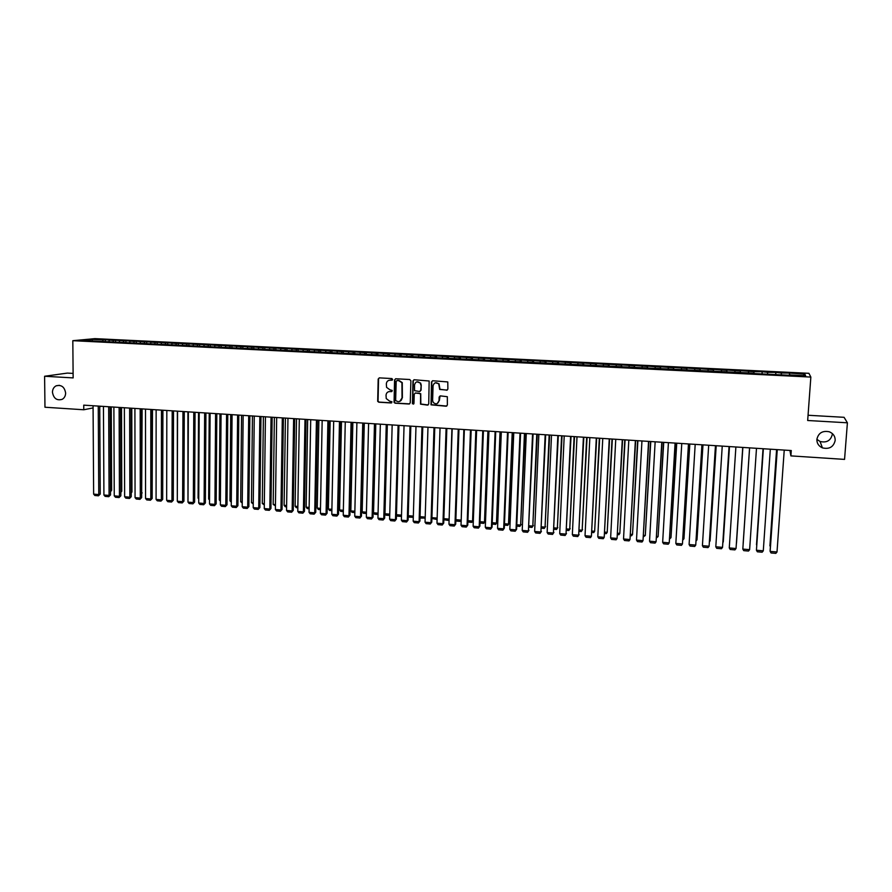 <?xml version="1.0" encoding="UTF-8"?>
<svg xmlns="http://www.w3.org/2000/svg" width="892" height="892" viewBox="0 0 892 892"><rect width="100%" height="100%" fill="white"/><g stroke="black" fill="none" stroke-linecap="round" stroke-linejoin="round"><path stroke-width="1.34" d="M392.658 379.446L391.856 378.554L379.379 377.873L378.186 379.033L377.684 401.344L378.765 402.214L391.209 402.961L391.989 401.801L389.637 401.155L386.236 398.568L386.035 395.212C386.325 392.87 387.607 391.644 389.893 391.532L391.51 391.621L392.279 390.44L389.938 389.826L386.582 387.351L386.336 383.872C386.615 381.52 387.908 380.282 390.194 380.17L392.658 379.446M816.871 439.343C816.804 443.302 818.655 446.145 822.424 447.873C829.292 449.468 833.552 446.992 835.18 440.47C835.246 436.366 833.295 433.479 829.337 431.795C822.547 430.435 818.388 432.943 816.871 439.343M816.871 439.321L820.06 441.484C826.672 443.001 830.764 440.626 832.336 434.337L832.359 433.59M52.461 392.246C53.598 398.49 56.843 400.854 62.206 399.326C64.414 398.01 65.551 395.925 65.629 393.049C64.57 386.95 61.403 384.541 56.129 385.823C53.765 387.106 52.539 389.235 52.461 392.246M446.647 390.25L447.884 389.079L447.773 381.932L432.743 380.761L431.505 381.932L431.026 404.823L446.112 406.217L447.36 405.057L447.327 396.695L440.38 395.892L439.132 397.052L439.02 400.776C437.894 404.143 435.954 404.7 433.2 402.426L432.609 400.408L433.066 385.812C434.07 382.557 435.954 381.921 438.719 383.894L439.678 389.436L447.249 390.116M789.933 450.46L790.892 455.89L791.271 450.538L83.736 405.146L83.77 409.762L93.08 407.923M790.892 455.89L844.557 459.391L847.4 422.797L844.077 417.311L808.052 415.259M73.099 373.413L67.379 373.09L44.6 376.257L73.144 377.907L72.821 340.688L810.85 377.071L807.673 420.5L847.4 422.797M44.6 376.257L44.968 407.231L83.77 409.762M410.889 380.806L409.729 379.513L395.78 378.765L394.565 379.925L394.063 402.426L395.111 403.195L409.027 404.02L410.253 402.861L410.889 380.806M414.189 379.758L429.152 381.007L428.729 403.953L427.502 405.113L420.511 404.143L420.6 394.509L419.452 393.216L415.46 392.993L414.245 394.141L413.966 403.452L412.416 403.797L412.963 380.917L414.189 379.758M72.821 340.688L94.931 338.637L808.921 373.313L810.85 377.071M740.338 372.867L740.483 370.671L753.996 371.674L753.885 373.536L790.089 375.309M753.907 373.179L92.132 341L82.833 340.242L91.999 339.384L103.282 339.93L102.669 341.212M105.334 341.658L105.323 339.74L103.282 339.93M105.323 339.74L113.585 340.432L112.983 341.725M115.614 342.16L115.603 340.242L113.585 340.432M115.603 340.242L123.943 340.945L123.341 342.227M125.939 342.673L125.939 340.744L123.943 340.945M125.939 340.744L134.346 341.446L133.755 342.74M136.32 342.974L136.309 341.246L134.346 341.446M136.309 341.246L144.805 341.959L144.225 343.253M146.745 343.375L146.745 341.759L144.805 341.959M146.745 341.759L155.308 342.472L154.74 343.766M157.215 343.888L157.215 342.26L155.308 342.472M157.215 342.26L165.867 342.985L165.299 344.29M167.741 344.412L167.752 342.773L165.867 342.985M167.752 342.773L176.471 343.509L175.914 344.814M178.322 344.925L178.322 343.297L176.471 343.509M178.322 343.297L187.13 344.022L186.584 345.338M188.948 345.449L188.959 343.81L187.13 344.022M188.959 343.81L197.846 344.546L197.299 345.862M199.63 345.973L199.641 344.334L197.846 344.546M199.641 344.334L208.605 345.07L208.07 346.386M210.356 346.497L210.367 344.858L208.605 345.07M210.367 344.858L219.421 345.605L218.897 346.921M221.138 347.033L221.16 345.382L219.421 345.605M221.16 345.382L230.292 346.129L229.768 347.456M231.976 347.568L231.998 345.906L230.292 346.129M231.998 345.906L241.219 346.665L240.706 347.992M242.869 348.092L242.892 346.442L241.219 346.665M242.892 346.442L252.191 347.2L251.689 348.527M253.807 348.638L253.83 346.977L252.191 347.2M253.83 346.977L263.229 347.735L262.716 349.095M264.812 349.173L264.835 347.512L263.229 347.735M264.835 347.512L274.312 348.281L273.799 349.686M275.862 349.72L275.884 348.047L274.312 348.281M275.884 348.047L285.451 348.817L284.927 350.266M286.968 350.266L286.99 348.582L285.451 348.817M286.99 348.582L296.646 349.363L296.122 350.857M298.129 350.812L298.151 349.129L296.646 349.363M298.151 349.129L307.896 349.92L307.361 351.448M309.346 351.359L309.368 349.675L307.896 349.92M309.368 349.675L319.202 350.467L318.667 352.05M320.618 351.916L320.652 350.222L319.202 350.467M320.652 350.222L330.564 351.024L330.029 352.663M331.947 352.474L331.98 350.779L330.564 351.024M331.98 350.779L341.993 351.582L341.446 353.265M343.331 353.031L343.364 351.337L341.993 351.582M343.364 351.337L353.466 352.139L352.931 353.823M354.771 353.589L354.804 351.894L353.466 352.139M354.804 351.894L365.006 352.697L364.482 354.392M366.266 354.157L366.311 352.452L365.006 352.697M366.311 352.452L376.602 353.265L376.089 354.96M377.829 354.782L377.873 353.009L376.602 353.265M377.873 353.009L388.254 353.834L387.752 355.54M389.436 355.417L389.492 353.578L388.254 353.834M389.492 353.578L399.973 354.403L399.482 356.109M401.11 356.053L401.166 354.146L399.973 354.403M401.166 354.146L411.736 354.983L411.257 356.688M412.851 356.711L412.907 354.715L411.736 354.983M412.907 354.715L423.577 355.562L423.109 357.279M424.637 357.346L424.703 355.295L423.577 355.562M424.703 355.295L435.463 356.142L435.017 357.859M436.489 357.937L436.556 355.875L435.463 356.142M436.556 355.875L447.427 356.722L446.981 358.45M448.408 358.517L448.475 356.454L447.427 356.722M448.475 356.454L459.436 357.302L459.012 359.041M460.383 359.108L460.45 357.034L459.436 357.302M460.45 357.034L471.522 357.893L471.099 359.632M472.414 359.699L472.492 357.625L471.522 357.893M472.492 357.625L483.665 358.484L483.252 360.234M484.523 360.29L484.601 358.216L483.665 358.484M484.601 358.216L495.863 359.086L495.473 360.836M496.677 360.892L496.766 358.807L495.863 359.086M496.766 358.807L508.128 359.688L507.749 361.438M508.908 361.494L508.986 359.398L508.128 359.688M508.986 359.398L520.46 360.279L520.092 362.041M521.196 362.096L521.285 360L520.46 360.279M521.285 360L532.858 360.892L532.502 362.654M533.55 362.698L533.639 360.602L532.858 360.892M533.639 360.602L545.324 361.494L544.979 363.267M545.971 363.312L546.06 361.204L545.324 361.494M546.06 361.204L557.846 362.107L557.522 363.88M558.448 363.925L558.548 361.817L557.846 362.107M558.548 361.817L570.445 362.721L570.122 364.505M571.003 364.538L571.092 362.42L570.445 362.721M571.092 362.42L583.1 363.334L582.799 365.118M583.613 365.163L583.714 363.044L583.1 363.334M583.714 363.044L595.834 363.958L595.533 365.753M596.291 365.787L596.402 363.657L595.834 363.958M596.402 363.657L608.623 364.583L608.344 366.378M609.046 366.411L609.147 364.282L608.623 364.583M609.147 364.282L621.49 365.207L621.222 367.013M621.858 367.047L621.49 365.207M621.969 364.906L634.424 365.843L634.167 367.649M634.747 367.671L634.424 365.843M634.859 365.53L647.425 366.478L647.179 368.285M647.692 368.318L647.425 366.478M647.815 366.166L660.493 367.114L660.27 368.931M660.716 368.953L660.493 367.114M660.838 366.802L673.638 367.76L673.427 369.578M673.806 369.6L673.638 367.76M673.939 367.437L686.851 368.396L686.65 370.225M686.974 370.247L686.851 368.396M687.108 368.073L700.131 369.043L699.952 370.882M700.209 370.894L700.131 369.043M700.343 368.719L713.488 369.701L713.321 371.54M713.511 371.551L713.488 369.701M713.645 369.366L726.913 370.358L726.757 372.198M726.891 372.209L726.913 370.358M727.036 370.024L740.416 371.016L740.282 372.867M762.013 373.938L762.169 371.73L753.996 371.674M762.169 371.73L767.644 372.343L767.555 373.848M775.661 374.607L775.817 372.399L767.644 372.343M775.817 372.399L781.37 373.012L781.292 374.528M789.375 375.276L789.532 373.068L781.37 373.012M789.532 373.068L804.874 374.161L805.61 375.722L790.122 374.952M789.643 373.413L789.565 375.287M804.874 374.161L803.346 375.61M775.873 372.745L775.772 374.607M762.181 372.075L762.058 373.938M748.555 371.406L748.455 372.912M735.008 370.749L734.897 372.243M721.539 370.091L721.405 371.585M708.137 369.433L707.992 370.927M694.812 368.786L694.656 370.269M681.555 368.14L681.388 369.623M668.364 367.493L668.197 368.976M655.252 366.857L655.074 368.329M642.218 366.222L642.017 367.682M629.239 365.586L629.027 367.047M616.339 364.962L616.116 366.411M603.505 364.337L603.271 365.787M590.727 363.713L590.493 365.163M578.027 363.089L577.782 364.538M565.394 362.475L565.138 363.914M552.828 361.862L552.561 363.3M540.329 361.249L540.05 362.687M527.897 360.647L527.596 362.074M515.52 360.045L515.219 361.461M503.222 359.443L502.898 360.859M490.979 358.84L490.656 360.257M478.792 358.25L478.458 359.654M466.683 357.659L466.338 359.063M454.63 357.068L454.273 358.473M442.633 356.488L442.276 357.882M430.702 355.908L430.334 357.302M418.839 355.328L418.448 356.711M394.677 355.551L395.279 354.18M407.02 354.748L406.618 356.176M383.582 353.611L383.081 355.306M371.953 353.042L371.44 354.737M360.379 352.474L359.855 354.169M348.872 351.916L348.326 353.6M337.41 351.359L336.864 353.031M326.015 350.801L325.457 352.474M314.675 350.244L314.107 351.916M303.392 349.697L302.812 351.359M292.163 349.151L291.572 350.812M280.991 348.605L280.389 350.255M269.875 348.058L269.261 349.709M258.803 347.523L258.189 349.162M247.798 346.988L247.162 348.627M236.837 346.453L236.202 348.092M225.944 345.918L225.286 347.546M215.095 345.394L214.437 347.021M204.301 344.858L203.632 346.486M193.553 344.334L192.873 345.962M182.86 343.821L182.18 345.427M172.223 343.297L171.532 344.903M161.642 342.784L160.939 344.39M151.105 342.272L150.391 343.866M140.613 341.759L139.899 343.353M130.176 341.246L129.451 342.84M119.796 340.744L119.06 342.327M109.46 340.231L108.713 341.826M99.726 406.618L101.454 406.284M91.999 339.384L92.478 340.711M392.235 380.159L389.213 380.26M388.812 391.633L391.956 391.51M379.223 377.873L378.554 378.933L378.052 401.222L379.133 402.102L391.677 402.838M395.591 378.765L394.911 379.825L394.42 402.303L395.457 403.072L409.651 403.875M397.029 380.55L396.182 381.352L395.647 400.664L398.155 401.656C400.452 401.556 401.746 400.33 402.036 397.977L401.924 382.713L398.735 380.639L396.951 380.55M399.728 401.411L402.036 397.977M397.375 380.449L399.081 380.538L402.27 382.612L402.381 397.865M415.204 393.004L420.734 393.684L420.834 404.02L428.138 404.968M413.966 379.769L413.297 380.817L412.65 403.229L413.598 404.132M420.879 385.199L420.299 383.181C417.545 380.929 415.627 381.486 414.512 384.853L414.546 390.674L419.496 391.499L420.723 390.339L421.214 385.099L420.623 383.081L416.898 381.821M420.087 391.365L420.723 390.339M421.214 385.099L421.057 390.228M435.407 382.791L439.031 383.794L439.99 389.325L446.948 390.138M437.18 403.608L439.02 400.776M440.068 395.914L439.332 400.653M432.497 380.772L431.828 381.832L431.349 404.689L446.78 406.061M110.496 490.7L111.634 490.321L111.266 406.908M110.496 491.782L111.634 490.321M98.254 406.072L98.767 494.558L100.227 494.079L99.726 406.172M93.069 405.737L93.638 494.123L98.767 494.558L98.443 495.818L94.853 495.506L93.638 494.123M100.227 494.079L98.443 495.818M120.833 491.481L121.769 491.169L121.502 407.566M120.844 492.373L121.769 491.169M131.224 492.261L131.96 492.016L131.782 408.224M131.224 492.953L131.96 492.016M108.668 406.741L109.08 495.428L110.519 494.948L110.117 406.83M103.45 406.406L103.918 494.993L109.08 495.428L108.746 496.688L105.133 496.387L103.918 494.993M110.519 494.948L108.746 496.688M119.127 407.41L119.439 496.309L120.855 495.818L120.554 407.51M113.886 407.075L114.254 495.874L119.439 496.309L119.082 497.569L115.458 497.257L114.254 495.874M120.855 495.818L119.082 497.569M141.672 493.053L142.107 408.893M141.672 493.544L142.185 492.875M152.164 493.833L152.487 409.551M129.63 408.09L129.842 497.19L131.236 496.699L131.046 408.179M124.367 407.755L124.635 496.744L129.842 497.19L129.485 498.45L125.839 498.137L124.635 496.744M131.236 496.699L129.485 498.45M140.189 408.77L140.3 498.07L141.672 497.58L141.583 408.859M134.904 408.425L135.06 497.636L140.3 498.07L139.933 499.342L136.264 499.029L135.06 497.636M141.672 497.58L139.933 499.342M162.701 494.625L162.913 410.22M150.804 409.45L150.804 498.962L152.164 498.472L152.175 409.54M145.496 409.105L145.541 498.517L150.804 498.962L150.425 500.234L146.745 499.921L145.541 498.517M152.164 498.472L150.425 500.234M161.474 410.13L161.363 499.855L162.701 499.364L162.823 410.22M156.133 409.785L156.078 499.408L161.363 499.855L160.973 501.126L157.271 500.813L156.078 499.408M162.701 499.364L160.973 501.126M177.307 496.387L177.352 411.145M172.189 410.822L171.966 500.758L173.282 500.256L173.516 410.9M166.826 410.476L166.659 500.312L171.966 500.758L171.565 502.029L167.852 501.705L166.659 500.312M173.282 500.256L171.565 502.029M188 497.279L187.922 411.825M182.96 411.513L182.626 501.661L183.93 501.159L184.265 411.591M177.564 411.167L177.296 501.204L182.626 501.661L182.213 502.932L178.478 502.609L177.296 501.204M183.93 501.159L182.213 502.932M198.749 498.182L198.091 498.126L198.548 412.505M198.091 498.126L198.738 498.907M193.776 412.204L193.341 502.564L194.612 502.062L195.058 412.282M188.357 411.859L187.978 502.118L193.341 502.564L192.917 503.835L189.16 503.523L187.978 502.118M194.612 502.062L192.917 503.835M209.542 499.085L208.661 499.007L209.23 413.197M208.661 499.007L209.531 500.055M204.658 412.907L204.112 503.478L205.361 502.965L205.918 412.985M199.206 412.55L198.715 503.021L204.112 503.478L203.666 504.749L199.897 504.437L198.715 503.021M205.361 502.965L203.666 504.749M220.391 499.988L219.287 499.899L219.956 413.888M219.287 499.899L220.38 501.226M215.585 413.598L214.927 504.393L216.154 503.88L216.823 413.687M210.111 413.252L209.508 503.935L214.927 504.393L214.47 505.675L210.679 505.351L209.508 503.935M216.154 503.88L214.47 505.675M231.296 500.903L229.969 500.791L230.727 414.579M231.284 502.196L229.969 500.791M226.568 414.312L225.799 505.318L227.003 504.794L227.783 414.39M221.071 413.955L220.357 504.85L225.799 505.318L225.33 506.589L221.528 506.266L220.357 504.85M227.003 504.794L225.33 506.589M242.256 501.817L240.684 501.683L241.565 415.271M242.234 503.121L240.684 501.683M237.606 415.014L236.715 506.243L237.908 505.719L238.8 415.092M232.076 414.657L231.251 505.775L236.715 506.243L236.246 507.526L232.422 507.191L231.251 505.775M237.908 505.719L236.246 507.526M253.261 502.731L251.466 502.586L252.447 415.973M253.25 504.036L251.466 502.586M248.701 415.728L247.697 507.169L248.868 506.645L249.871 415.806M243.148 415.371L242.2 506.701L247.697 507.169L247.207 508.451L243.36 508.128L242.2 506.701M248.868 506.645L247.207 508.451M264.333 503.657L262.293 503.489L263.385 416.675M264.311 504.972L262.293 503.489M259.84 416.441L258.725 508.106L259.873 507.57L260.988 416.519M254.265 416.085L253.205 507.637L258.725 508.106L258.223 509.388L254.365 509.064L253.205 507.637M259.873 507.57L258.223 509.388M275.45 504.593L273.175 504.404L274.379 417.378M275.427 505.898L273.175 504.404M271.045 417.166L269.819 509.042L270.934 508.507L272.171 417.233M265.437 416.798L264.266 508.574L269.819 509.042L269.295 510.324L265.415 510.001L264.266 508.574M270.934 508.507L269.295 510.324M286.622 505.519L284.113 505.318L285.429 418.08M286.6 506.834L285.228 506.723L284.113 505.318M282.307 417.88L280.958 509.979L282.05 509.455L283.411 417.958M276.676 417.523L275.383 509.51L280.958 509.979L280.434 511.272L276.531 510.949L275.383 509.51M282.05 509.455L280.434 511.272M297.861 506.466L295.107 506.232L296.523 418.794M297.839 507.782L296.222 507.648L295.107 506.232M293.624 418.616L292.152 510.938L293.234 510.391L294.706 418.683M287.96 418.248L286.544 510.458L292.152 510.938L291.617 512.22L287.692 511.897L286.544 510.458M293.234 510.391L291.617 512.22M309.145 507.403L306.146 507.158L307.673 419.508M309.123 508.73L307.261 508.574L306.146 507.158M304.997 419.34L303.403 511.885L304.462 511.339L306.056 419.407M299.311 418.972L297.772 511.406L303.403 511.885L302.856 513.179L298.909 512.844L297.772 511.406M304.462 511.339L302.856 513.179M320.484 508.351L317.24 508.083L318.89 420.232M320.462 509.678L318.344 509.499L317.24 508.083M316.437 420.076L314.72 512.844L315.746 512.298L317.463 420.143M310.706 419.708L309.056 512.365L314.72 512.844L314.151 514.138L310.193 513.803L309.056 512.365M315.746 512.298L314.151 514.138M331.891 509.31L328.39 509.02L330.151 420.957M331.857 510.637L329.494 510.436L328.39 509.02M327.922 420.812L326.082 513.803L327.085 513.257L328.925 420.879M322.168 420.444L320.395 513.324L326.082 513.803L325.502 515.108L321.521 514.762L320.395 513.324M327.085 513.257L325.502 515.108M343.353 510.269L339.596 509.956L341.48 421.682M343.32 511.595L340.699 511.372L339.596 509.956M339.473 421.548L337.51 514.773L338.492 514.216L340.443 421.615M333.686 421.18L331.791 514.283L337.51 514.773L336.908 516.078L332.906 515.732L331.791 514.283M338.492 514.216L336.908 516.078M354.86 511.228L350.857 510.893L352.853 422.407M354.838 512.554L351.95 512.32L350.857 510.893M351.08 422.295L348.984 515.743L349.943 515.186L352.028 422.362M345.271 421.927L343.242 515.253L348.984 515.743L348.382 517.048L344.357 516.702L343.242 515.253M349.943 515.186L348.382 517.048M366.445 512.198L362.174 511.841L364.293 423.142M366.411 513.524L363.267 513.268L362.174 511.841M362.743 423.042L360.524 516.724L361.461 516.156L363.668 423.109M356.9 422.674L354.748 516.234L360.524 516.724L359.9 518.029L355.863 517.683L354.748 516.234M361.461 516.156L359.9 518.029M378.074 513.168L373.547 512.788L375.788 423.878M378.041 514.506L374.629 514.216L373.547 512.788M374.473 423.8L372.12 517.706L373.034 517.137L375.365 423.856M368.597 423.421L366.322 517.215L372.12 517.706L371.485 519.01L367.426 518.665L366.322 517.215M373.034 517.137L371.485 519.01M389.771 514.138L384.976 513.747L387.329 424.625M389.726 515.487L386.058 515.175L384.976 513.747M386.258 424.559L383.783 518.687L384.664 518.118L387.128 424.614M380.349 424.179L377.94 518.196L383.783 518.687L383.125 520.003L379.044 519.657L377.94 518.196M384.664 518.118L383.125 520.003M401.478 516.468L397.542 516.145L396.472 514.706L401.523 515.13M398.1 425.317L395.49 519.679L396.349 519.111L398.947 425.373M392.168 424.938L389.626 519.189L395.49 519.679L394.833 520.995L390.729 520.649L389.626 519.189M396.349 519.111L394.833 520.995M408.235 515.688L413.33 516.111M413.297 517.338L409.082 517.104L408.224 515.955M410.008 426.075L407.276 520.683L408.101 520.103L410.833 426.131M404.043 425.696L401.378 520.181L407.276 520.683L406.596 521.998L402.47 521.642L401.378 520.181M408.101 520.103L406.596 521.998M420.043 516.669L425.205 517.104M425.172 518.04L420.678 518.085L420.032 517.204M425.194 517.594L424.748 518.419M421.983 426.844L419.106 521.675L419.909 521.106L422.775 426.9M415.984 426.465L413.186 521.173L419.106 521.675L418.415 523.002L414.267 522.645L413.186 521.173M419.909 521.106L418.415 523.002M446.1 428.394L442.956 523.704L443.714 523.113L442.242 525.02L438.05 524.663L436.98 523.191L440.046 428.004L437.136 518.096L436.422 519.4L431.895 518.464M431.918 517.661L437.125 518.096M437.125 518.62L436.422 519.4M434.014 427.614L431.003 522.69L431.784 522.11L434.772 427.669M427.982 427.235L425.049 522.188L431.003 522.69L430.29 524.005L426.131 523.649L425.049 522.188M431.784 522.11L430.29 524.005M451.921 428.762L449.144 518.876M443.859 518.665L448.877 519.088L448.163 520.382L443.826 519.735M449.133 519.189L448.163 520.382M443.714 523.113L446.847 428.439M436.98 523.191L442.956 523.704L442.242 525.02M463.851 429.531L461.209 519.646M455.857 519.668L460.685 520.069L459.96 521.374L455.823 521.028M461.209 519.757L459.96 521.374M458.265 429.175L454.976 524.719L455.712 524.128L458.967 429.219M452.177 428.784L448.966 524.206L454.976 524.719L454.24 526.046L450.036 525.689L448.966 524.206M455.712 524.128L454.24 526.046M475.849 430.301L472.559 521.062L473.228 520.493L476.506 430.345M467.921 520.672L472.559 521.062L471.812 522.366L467.876 522.043M473.228 520.493L471.812 522.366M470.485 429.955L467.062 525.745L467.765 525.143L471.166 430M464.364 429.565L461.019 525.232L467.062 525.745L466.304 527.072L462.078 526.704L461.019 525.232M467.765 525.143L466.304 527.072M487.913 431.081L484.49 522.054L485.137 521.486L488.537 431.115M480.041 521.686L484.49 522.054L483.732 523.37L479.996 523.058M485.137 521.486L483.732 523.37M482.762 430.747L479.205 526.771L479.874 526.168L483.419 430.791M476.618 430.357L473.128 526.258L479.205 526.771L478.435 528.097L474.187 527.741L473.128 526.258M479.874 526.168L478.435 528.097M500.033 431.851L496.476 523.058L497.1 522.478L500.635 431.895M492.228 522.701L496.476 523.058L495.707 524.373L492.183 524.072M497.1 522.478L495.707 524.373M495.116 431.538L491.414 527.808L492.061 527.194L495.74 431.583M488.939 431.137L485.304 527.284L491.414 527.808L490.633 529.134L486.352 528.766L485.304 527.284M492.061 527.194L490.633 529.134M512.22 432.631L508.529 524.072L509.12 523.481L512.788 432.676M504.482 523.727L508.529 524.072L507.738 525.377L504.426 525.109M509.12 523.481L507.738 525.377M507.526 432.33L503.69 528.845L504.303 528.231L508.128 432.375M501.315 431.94L497.546 528.32L503.69 528.845L502.887 530.171L498.583 529.815L497.546 528.32M504.303 528.231L502.887 530.171M524.463 433.423L520.638 525.076L525.009 433.456M516.791 524.764L520.638 525.076L519.835 526.392L516.736 526.135M521.207 524.496L519.835 526.392M520.014 433.133L516.022 529.881L516.613 529.279L520.582 433.178M513.759 432.732L509.845 529.357L516.022 529.881L515.208 531.219L510.882 530.851L509.845 529.357M516.613 529.279L515.208 531.219M536.783 434.214L532.814 526.102L537.296 434.248M529.168 525.789L532.814 526.102L532 527.417L529.112 527.172M533.36 525.511L532 527.417M532.557 433.947L528.421 530.941L533.093 433.98M526.28 433.534L522.21 530.405L528.421 530.941L527.585 532.279L523.247 531.9L522.21 530.405M528.978 530.316L527.585 532.279M549.16 435.006L545.057 527.116L549.639 435.04M541.611 526.837L545.057 527.116L544.22 528.443L541.555 528.22M545.57 526.525L544.22 528.443M545.168 434.75L540.887 531.989L545.681 434.783M538.857 434.348L534.643 531.465L540.887 531.989L540.039 533.327L535.668 532.959L534.643 531.465M541.411 531.376L540.039 533.327M561.592 435.809L557.355 528.153L562.049 435.831M554.122 527.874L557.355 528.153L556.508 529.469L554.066 529.268M557.835 527.551L556.508 529.469M557.846 435.564L553.419 533.048L558.325 435.597M551.501 435.162L547.142 532.524L553.419 533.048L552.549 534.397L548.167 534.018L547.142 532.524M553.921 532.424L552.549 534.397M574.102 436.612L569.72 529.179L574.526 436.634M566.699 528.934L569.72 529.179L568.851 530.506L566.632 530.316M570.178 528.577L568.851 530.506M570.601 436.378L566.019 534.118L571.047 436.411M564.212 435.976L559.708 533.583L566.019 534.118L565.138 535.468L560.722 535.088L559.708 533.583M566.487 533.494L565.138 535.468M586.668 437.415L582.153 530.216L587.07 437.437M579.343 529.982L582.153 530.216L581.272 531.543L579.276 531.376M582.576 529.614L581.272 531.543M583.413 437.203L578.674 535.189L583.825 437.236M577.001 436.79L572.341 534.654L578.674 535.189L577.782 536.538L573.344 536.159L572.341 534.654M579.12 534.553L577.782 536.538M599.312 438.228L594.652 531.264L599.68 438.251M592.043 531.052L594.652 531.264L593.749 532.591L591.976 532.446M596.302 438.028L591.407 536.27L596.681 438.061M589.846 437.615L585.029 535.724L591.407 536.27L590.493 537.62L586.033 537.24L585.029 535.724M612.012 439.042L607.207 532.312L612.358 439.065M604.821 532.111L607.207 532.312L606.292 533.65L604.754 533.516M609.258 438.864L604.207 537.352L609.604 438.886M602.769 438.451L597.796 536.806L604.207 537.352L603.271 538.701L598.8 538.322L597.796 536.806M624.79 439.856L619.828 533.371L625.091 439.879M617.665 533.193L619.828 533.371L618.903 534.698L617.587 534.598M622.282 439.7L617.074 538.445L622.594 439.723M615.759 439.277L610.63 537.898L617.074 538.445L616.127 539.794L611.622 539.415L610.63 537.898M637.624 440.681L632.528 534.431L637.903 440.704M630.577 534.263L632.528 534.431L631.569 535.769L630.499 535.679M635.372 440.537L630.008 539.537L635.662 440.559M628.815 440.113L623.53 538.991L630.008 539.537L629.05 540.898L624.512 540.507L623.53 538.991M650.536 441.507L645.284 535.501L650.781 441.529M643.556 535.356L645.284 535.501L643.478 536.761M648.54 441.384L643.009 540.641L648.796 441.395M641.95 440.96L636.498 540.084L643.009 540.641L642.028 542.001L637.479 541.611L636.498 540.084M663.514 442.343L658.106 536.571L663.726 442.354M656.612 536.438L658.106 536.571L656.534 537.854M661.775 442.231L656.088 541.745L661.998 442.242M655.152 441.808L649.543 541.188L656.088 541.745L655.096 543.105L650.513 542.715L649.543 541.188M676.56 443.179L670.996 537.642L676.738 443.19M669.736 537.542L670.996 537.642L669.647 538.958M675.088 443.09L669.234 542.86L675.277 443.101M668.42 442.655L662.656 542.303L669.234 542.86L668.219 544.22L663.615 543.83L662.656 542.303M689.672 444.026L683.963 538.723L689.817 444.026M682.926 538.645L683.963 538.723L682.837 540.061M688.468 443.948L682.447 543.975L688.624 443.96M681.767 443.514L675.835 543.418L682.447 543.975L681.421 545.346L676.794 544.945L675.835 543.418M702.851 444.874L696.998 539.816L702.974 444.874M696.184 539.749L696.998 539.816L696.117 540.965M701.926 444.807L695.738 545.101L702.037 444.818M695.191 444.372L689.092 544.533L695.738 545.101L694.69 546.473L690.04 546.071L689.092 544.533M716.109 445.721L710.099 540.909L716.198 445.721M709.519 540.864L710.099 540.909L709.474 541.712M715.451 445.677L709.107 546.227L715.54 445.677M708.683 445.242L702.417 545.67L709.107 546.227L708.036 547.599L703.353 547.209L702.417 545.67M729.444 446.58L723.267 542.013L729.489 446.58M729.054 446.546L722.531 547.365L729.11 446.558M722.241 446.112L715.808 546.796L722.531 547.365L721.45 548.747L716.744 548.346L715.808 546.796M742.846 447.438L736.502 543.116L742.858 447.438M742.735 447.427L736.045 548.513L742.746 447.427M735.889 446.992L729.277 547.944L736.045 548.513L734.93 549.896L730.202 549.483L729.277 547.944M749.57 447.862L743.148 543.674L749.57 447.862M756.494 448.308L749.626 549.662L742.824 549.082L749.603 447.873L742.824 549.082L743.738 550.643L748.499 551.044L749.626 549.662M763.039 448.732L756.505 544.789L763.084 448.732M770.32 449.2L763.284 550.821L756.438 550.241L763.362 448.754L756.438 550.241L757.353 551.791L762.136 552.204L763.284 550.821M776.586 449.601L769.919 545.915L776.664 449.601M770.387 546.718L770.443 545.96M784.235 450.092L777.01 551.981L770.142 551.401L770.108 550.698L777.188 449.635M777.267 449.646L770.142 551.401L771.045 552.962L775.85 553.363L777.01 551.981M820.06 441.484L822.424 447.873M59.407 385.322L56.129 385.823"/></g></svg>
